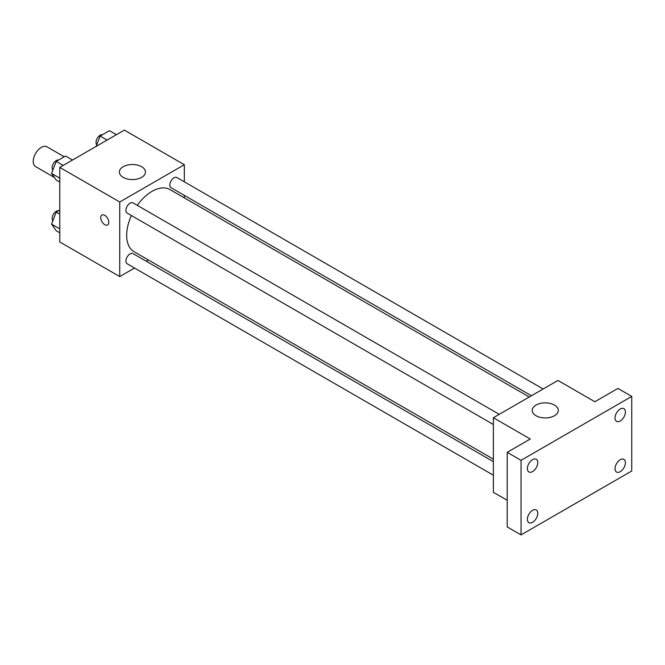 <?xml version="1.0" encoding="UTF-8"?>
<svg xmlns="http://www.w3.org/2000/svg" width="665" height="665" viewBox="0 0 665 665"><rect width="100%" height="100%" fill="white"/><g stroke="black" fill="none" stroke-linecap="round" stroke-linejoin="round"><path stroke-width="1" d="M64.222 156.774L47.032 146.849A11.413 6.592 120 0 0 38.229 149.908A11.413 6.592 120 0 0 33.25 161.395A11.413 6.592 120 0 0 35.611 166.624L54.422 177.48M134.53 268.037L119.742 276.574L59.775 241.952L59.775 167.389L124.355 130.099L184.313 164.721L184.313 181.803M148.436 260.007L146.275 261.254M131.396 215.518A35.877 20.715 120 0 0 126.658 235.294A35.877 20.715 120 0 0 134.089 251.719L493.372 459.149M529.249 397.005L169.966 189.575A35.877 20.715 120 0 0 137.264 205.344M184.313 195.36L184.313 197.862M119.742 276.574L119.742 202.002L184.313 164.721M543.155 388.975L176.923 177.538A5.869 3.392 120 0 0 172.393 179.109A5.869 3.392 120 0 0 169.833 185.02A5.869 3.392 120 0 0 171.046 187.705L531.41 395.758M493.372 461.643L133.008 253.598A5.869 3.392 120 0 0 128.486 255.169A5.869 3.392 120 0 0 125.918 261.079A5.869 3.392 120 0 0 127.131 263.764L493.372 475.209M493.372 424.503L127.131 213.058A5.869 3.392 -60 0 1 127.131 206.275A5.869 3.392 -60 0 1 133.008 202.883L499.24 414.328M119.742 202.002L59.775 167.389M123.2 177.372A13.051 7.531 180 0 1 119.376 172.044A13.051 7.531 180 0 1 132.426 164.513A13.051 7.531 180 0 1 145.469 172.044A13.051 7.531 180 0 1 137.414 179.001A13.051 7.531 180 0 1 123.2 177.372M108.786 222.31A5.711 3.292 60 0 1 107.597 224.928A5.711 3.292 60 0 1 101.895 221.628A5.711 3.292 60 0 1 101.895 215.036A5.711 3.292 60 0 1 106.292 216.566A5.711 3.292 60 0 1 108.786 222.31M107.605 224.928A5.711 3.292 60 0 1 101.895 221.628A5.711 3.292 60 0 1 101.895 215.036M507.204 500.28L493.372 492.291L493.372 417.72L557.943 380.438L594.851 401.743L617.91 388.426L631.75 396.415L631.75 470.986L521.044 534.901L507.204 526.913L507.204 452.341L530.271 439.025L493.372 417.72M521.044 534.901L521.044 460.33L507.204 452.341M521.044 460.33L631.75 396.415M536.04 415.725A13.051 7.531 180 0 1 532.216 410.396A13.051 7.531 180 0 1 545.258 402.865A13.051 7.531 180 0 1 558.309 410.396A13.051 7.531 180 0 1 550.254 417.354A13.051 7.531 180 0 1 536.04 415.725M620.221 420.987A7.332 4.231 -60 0 1 616.555 421.352A7.332 4.231 -60 0 1 615.424 415.475A7.332 4.231 -60 0 1 620.221 409.017A7.332 4.231 -60 0 1 623.886 408.651A7.332 4.231 -60 0 1 625.009 414.528A7.332 4.231 -60 0 1 620.221 420.987M532.574 471.593A7.332 4.231 -60 0 1 528.908 471.951A7.332 4.231 -60 0 1 527.786 466.074A7.332 4.231 -60 0 1 532.574 459.615A7.332 4.231 -60 0 1 536.239 459.249A7.332 4.231 -60 0 1 537.37 465.126A7.332 4.231 -60 0 1 532.574 471.593M532.574 522.299A7.332 4.231 -60 0 1 528.908 522.657A7.332 4.231 -60 0 1 527.786 516.78A7.332 4.231 -60 0 1 532.574 510.321A7.332 4.231 -60 0 1 536.239 509.964A7.332 4.231 -60 0 1 537.37 515.832A7.332 4.231 -60 0 1 532.574 522.299M620.221 471.693A7.332 4.231 -60 0 1 616.555 472.059A7.332 4.231 -60 0 1 615.424 466.182A7.332 4.231 -60 0 1 620.221 459.723A7.332 4.231 -60 0 1 623.886 459.357A7.332 4.231 -60 0 1 625.009 465.234A7.332 4.231 -60 0 1 620.221 471.693M59.775 182.085L56.217 180.04L51.562 173.407L56.217 161.395L65.544 156.009L72.51 160.032M59.775 178.145L51.562 173.407M63.183 165.419L56.217 161.395M58.562 160.041A5.869 3.392 120 0 0 54.306 162.268A5.869 3.392 120 0 0 52.119 167.755A5.869 3.392 120 0 0 52.859 170.065M96.109 146.408L100.132 136.042L109.451 130.664L116.417 134.679M107.098 140.066L100.132 136.042M102.477 134.687A5.869 3.392 120 0 0 98.221 136.915A5.869 3.392 120 0 0 96.026 142.401A5.869 3.392 120 0 0 96.766 144.712M59.775 232.792L56.217 230.747L51.562 224.113L56.217 212.102L59.775 210.049M59.775 228.851L51.562 224.113M59.775 214.155L56.217 212.102M58.562 210.747A5.869 3.392 120 0 0 54.306 212.975A5.869 3.392 120 0 0 52.119 218.469A5.869 3.392 120 0 0 52.859 220.772"/></g></svg>
